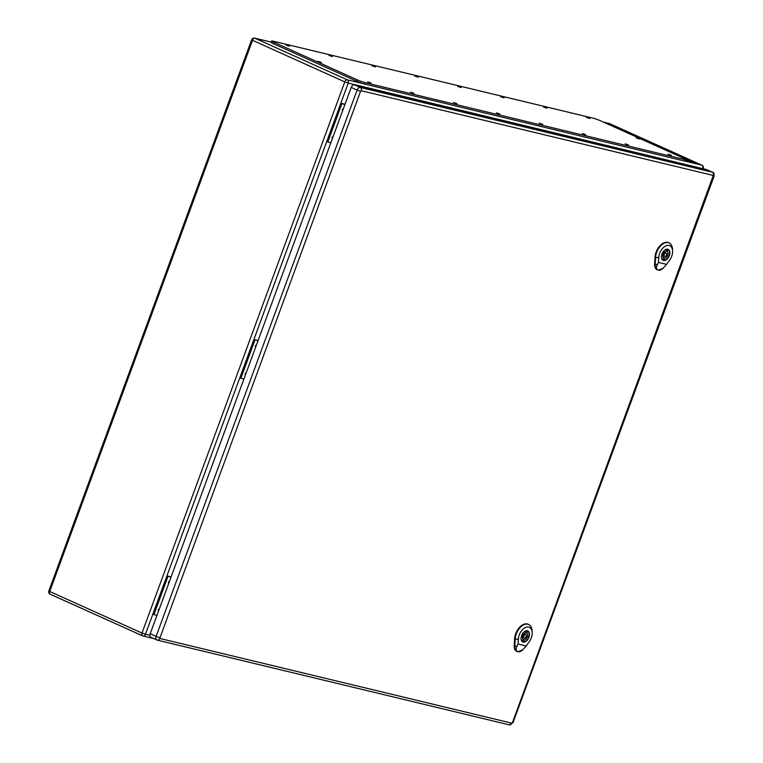 <?xml version="1.0" encoding="UTF-8"?>
<svg xmlns="http://www.w3.org/2000/svg" width="763" height="763" viewBox="0 0 763 763"><rect width="100%" height="100%" fill="white"/><g stroke="black" fill="none" stroke-linecap="round" stroke-linejoin="round"><path stroke-width="1.14" d="M171.122 576.895L166.925 575.884L171.046 577.105M258.066 340.575L253.869 339.564L257.989 340.784M345.019 104.254L340.823 103.243L341.891 103.73L327.823 141.956L330.875 142.691M702.647 168.623L348.233 83.091L326.755 141.479L327.823 141.956M685.632 159.143A5.618 0.515 -159.8 0 1 693.805 161.928A5.618 0.515 -159.8 0 1 695.703 163.063A5.618 0.515 -159.8 0 1 692.251 162.29A5.618 0.515 -159.8 0 1 686.528 160.058M159.276 609.084A1.116 0.687 114.2 0 0 158.513 611.153M169.5 581.282A1.116 0.687 114.2 0 0 168.747 583.352M246.22 372.764A1.116 0.687 114.2 0 0 245.467 374.833M256.454 344.962A1.116 0.687 114.2 0 0 255.691 347.031M333.173 136.443A1.116 0.687 114.2 0 0 332.41 138.513M343.407 108.642A1.116 0.687 114.2 0 0 342.644 110.711M341.891 103.73L344.943 104.464M254.947 340.05L240.879 378.276L239.801 377.799L326.755 141.479M240.879 378.276L243.922 379.011M167.994 576.37L153.926 614.596L152.858 614.12L239.801 377.799M153.926 614.596L156.978 615.331M271.666 41.002L271.161 42.394A5.951 0.544 20.2 0 0 273.164 43.586L356.865 81.279A5.951 0.544 20.2 0 0 364.733 84.073L684.802 161.117A5.951 0.544 20.2 0 0 686.09 161.231L686.605 159.849A5.951 0.544 20.2 0 0 684.592 158.647L600.901 120.955A5.951 0.544 20.2 0 0 593.032 118.16L272.963 41.126A5.951 0.544 20.2 0 0 271.666 41.002A5.951 0.544 20.2 0 0 273.679 42.194L357.38 79.896A5.951 0.544 20.2 0 0 365.248 82.69L685.317 159.725A5.951 0.544 20.2 0 0 686.605 159.849M371.056 82.957L367.623 81.87L371.056 82.957M289.501 46.228L286.068 45.131L289.501 46.228M413.966 93.286L410.532 92.199L413.966 93.286M332.42 56.557L328.987 55.461L332.42 56.557M456.884 103.615L453.451 102.528L456.884 103.615M375.329 66.886L371.896 65.79L375.329 66.886M499.794 113.945L496.36 112.857L499.794 113.945M418.248 77.216L414.814 76.119L418.248 77.216M542.712 124.274L539.279 123.186L542.712 124.274M461.157 87.545L457.724 86.448L461.157 87.545M585.622 134.603L582.188 133.515L585.622 134.603M504.076 97.874L500.642 96.777L504.076 97.874M628.54 144.932L625.107 143.845L628.54 144.932M546.985 108.203L543.552 107.106L546.985 108.203M671.45 155.261L668.016 154.174L671.45 155.261M589.904 118.532L586.47 117.435L589.904 118.532M321.337 62.442L317.904 61.345L321.337 62.442M639.623 139.047L636.18 137.96L639.623 139.047M706.834 169.71A3.348 2.051 114.2 0 0 706.624 169.596A3.348 2.051 114.2 0 0 706.404 169.52L354.366 84.788A3.348 2.051 114.2 0 0 351.209 87.43L150.197 633.748A3.348 2.051 114.2 0 0 150.836 637.286A3.348 2.051 114.2 0 0 151.064 637.363M527.481 631.516L526.871 633.176A3.72 2.27 -65.8 0 1 527.214 636.867A3.72 2.27 -65.8 0 1 524.439 639.804L523.828 641.454A5.427 3.319 -65.8 0 1 522.75 641.273A5.427 3.319 -65.8 0 1 522.483 641.13L523.094 639.48A3.72 2.27 -65.8 0 1 522.75 635.789A3.72 2.27 -65.8 0 1 525.535 632.851L526.136 631.201A5.427 3.319 -65.8 0 1 527.214 631.373A5.427 3.319 -65.8 0 1 527.481 631.516L526.928 631.268M525.621 632.603L526.871 633.176M522.741 639.041L524.439 639.804M524.582 633.28A3.72 2.27 -65.8 0 1 524.591 634.11M523.065 637.496A3.72 2.27 -65.8 0 1 522.436 638.04M522.579 640.891L523.828 641.454M522.054 641.454A5.951 3.634 114.2 0 0 522.541 641.75A5.951 3.634 114.2 0 0 528.301 637.82A5.951 3.634 114.2 0 0 527.424 630.896A5.951 3.634 114.2 0 0 526.89 630.734M518.067 644.01L518.335 639.175A10.033 6.133 -65.8 0 1 525.325 627.539A10.033 6.133 -65.8 0 1 532.192 632.575L532.126 630.991A12.265 7.496 114.2 0 0 528.864 624.611A12.265 7.496 114.2 0 0 520.194 627.491A12.265 7.496 114.2 0 0 515.178 639.06L514.796 646.061A8.555 5.227 114.2 0 0 517.324 651.564A8.555 5.227 114.2 0 0 517.762 651.707C515.874 651.001 515.607 649.141 516.98 646.137L518.067 644.01L526.155 645.956L522.626 649.942L517.762 651.707A8.555 5.227 114.2 0 0 522.159 650.324A8.555 5.227 114.2 0 0 522.378 650.143M521.615 635.569A6.047 3.691 -65.8 0 1 527.729 630.934A6.047 3.691 -65.8 0 1 528.625 637.963A6.047 3.691 -65.8 0 1 522.769 641.96A6.047 3.691 -65.8 0 1 521.615 635.569M528.597 624.487A12.284 7.516 114.2 0 0 528.339 624.344A12.284 7.516 114.2 0 0 519.651 627.234A12.284 7.516 114.2 0 0 514.624 638.831L514.243 645.822A8.574 5.246 114.2 0 0 516.77 651.344A8.574 5.246 114.2 0 0 517.047 651.449M532.192 632.575A10.033 6.133 -65.8 0 1 529.198 641.788L526.155 645.956M523.866 636.056A1.86 1.135 114.2 0 0 524.219 638.021A1.86 1.135 114.2 0 0 526.022 636.79A1.86 1.135 114.2 0 0 525.745 634.625A1.86 1.135 114.2 0 0 523.866 636.056M667.883 249.93L667.272 251.58A3.72 2.27 -65.8 0 1 667.615 255.271A3.72 2.27 -65.8 0 1 664.831 258.209L664.22 259.868A5.427 3.319 -65.8 0 1 663.152 259.687A5.427 3.319 -65.8 0 1 662.885 259.544L663.486 257.894A3.72 2.27 -65.8 0 1 663.142 254.203A3.72 2.27 -65.8 0 1 665.927 251.256L666.538 249.606A5.427 3.319 -65.8 0 1 667.606 249.787A5.427 3.319 -65.8 0 1 667.883 249.93L667.32 249.682M666.023 251.017L667.272 251.58M663.142 257.455L664.831 258.209M664.974 251.695A3.72 2.27 -65.8 0 1 664.993 252.524M663.457 255.91A3.72 2.27 -65.8 0 1 662.828 256.454M662.971 259.296L664.22 259.868M662.456 259.868A5.951 3.634 114.2 0 0 662.933 260.164A5.951 3.634 114.2 0 0 668.693 256.234A5.951 3.634 114.2 0 0 667.825 249.31A5.951 3.634 114.2 0 0 667.282 249.148M658.459 262.424L658.727 257.589A10.033 6.133 -65.8 0 1 665.727 245.944A10.033 6.133 -65.8 0 1 672.594 250.979L672.527 249.396A12.265 7.496 114.2 0 0 669.265 243.025A12.265 7.496 114.2 0 0 660.596 245.905A12.265 7.496 114.2 0 0 655.579 257.474L655.188 264.465A8.555 5.227 114.2 0 0 657.716 269.978A8.555 5.227 114.2 0 0 658.154 270.121C656.266 269.415 656.008 267.555 657.372 264.551L658.459 262.424L666.547 264.37L663.018 268.357L658.154 270.121A8.555 5.227 114.2 0 0 662.551 268.738A8.555 5.227 114.2 0 0 662.77 268.557M662.017 253.984A6.047 3.691 -65.8 0 1 668.13 249.348A6.047 3.691 -65.8 0 1 669.017 256.378A6.047 3.691 -65.8 0 1 663.171 260.364A6.047 3.691 -65.8 0 1 662.017 253.984M668.998 242.901A12.284 7.516 114.2 0 0 668.741 242.758A12.284 7.516 114.2 0 0 660.052 245.648A12.284 7.516 114.2 0 0 655.026 257.236L654.635 264.236A8.574 5.246 114.2 0 0 657.172 269.759A8.574 5.246 114.2 0 0 657.448 269.854M672.594 250.979A10.033 6.133 -65.8 0 1 669.599 260.202L666.547 264.37M664.258 254.47A1.86 1.135 114.2 0 0 664.621 256.435A1.86 1.135 114.2 0 0 666.414 255.204A1.86 1.135 114.2 0 0 666.147 253.039A1.86 1.135 114.2 0 0 664.258 254.47M152.858 614.12L145.437 634.272L149.891 635.35M685.775 161.289L701.741 165.132L609.465 123.568L603.552 122.147M142.338 635.713L50.387 594.291A2.604 1.593 -65.8 0 1 50.215 594.234A2.604 1.593 -65.8 0 1 49.719 591.487L48.842 590.963L251.637 39.781L252.515 40.305L49.719 591.487L141.994 633.052L344.79 81.87L252.515 40.305A2.604 1.593 -65.8 0 1 254.976 38.245A2.604 2.051 103.5 0 0 254.689 38.15L271.256 42.137L254.976 38.245L347.251 79.81L363.217 83.653M344.79 81.87L348.233 83.091A2.604 2.051 103.5 0 0 347.251 79.81A2.604 1.593 114.2 0 0 344.79 81.87M48.842 590.963A2.604 2.604 0 0 0 50.215 594.234L142.49 635.798A2.604 1.593 114.2 0 1 141.994 633.052L145.437 634.272A2.604 2.051 103.5 0 1 142.958 635.96A2.604 2.051 103.5 0 1 142.671 635.856A2.604 1.593 114.2 0 1 142.49 635.798A2.604 2.604 0 0 0 142.958 635.96L153.554 638.507M701.922 165.199A2.604 1.593 -65.8 0 0 701.741 165.132A2.604 2.051 103.5 0 1 702.723 168.413L703.295 168.47A2.604 2.604 0 0 0 701.922 165.199L609.637 123.635A2.604 1.593 -65.8 0 1 609.799 123.72M608.874 123.434A2.604 2.051 103.5 0 1 609.179 123.472L603.419 122.09M273.679 42.194L273.164 43.586M357.38 79.896L356.865 81.279M365.248 82.69L364.733 84.073M685.317 159.725L684.802 161.117M360.546 91.312L361.252 90.73L713.281 175.461L512.469 722.58L511.763 723.162L159.734 638.431L360.546 91.312L357.113 90.091L156.1 636.409L150.197 633.748M706.624 169.596L712.528 172.257A3.348 2.051 114.2 0 0 712.299 172.18L360.27 87.449A3.348 2.051 114.2 0 0 357.113 90.091L351.209 87.43M159.543 637.63L156.1 636.409A3.348 2.051 114.2 0 0 156.739 639.947A3.348 2.051 114.2 0 0 156.968 640.023A2.604 2.051 103.5 0 0 157.245 640.119A2.604 2.051 103.5 0 0 159.734 638.431M713.281 175.461A2.604 2.051 103.5 0 0 712.299 172.18L706.404 169.52M361.252 90.73A2.604 2.051 103.5 0 0 360.27 87.449L354.366 84.788M713.472 176.263L714.044 176.31C714.225 173.535 713.72 172.19 712.528 172.257M512.469 722.58L513.032 722.628L714.044 176.31M511.763 723.162A2.604 2.051 103.5 0 1 509.283 724.85A2.604 2.051 103.5 0 1 508.997 724.755M518.602 639.184L514.901 639.051M514.472 638.765L515.225 639.079M514.834 646.08L514.09 645.756M514.653 646.051L517.114 646.137M659.003 257.598L655.293 257.465M654.873 257.179L655.617 257.493M655.236 264.484L654.482 264.17M655.055 264.465L657.515 264.551M254.689 38.15A2.604 2.604 0 0 0 251.637 39.781M150.836 637.286L157.245 640.119L509.283 724.85L513.032 722.628M528.864 624.611L528.339 624.344M517.324 651.564L516.77 651.344M522.426 637.21L524.219 638.021M523.952 633.824L525.745 634.625M669.265 243.025L668.741 242.758M657.716 269.978L657.172 269.759M662.818 255.624L664.621 256.435M664.344 252.229L666.147 253.039"/></g></svg>
